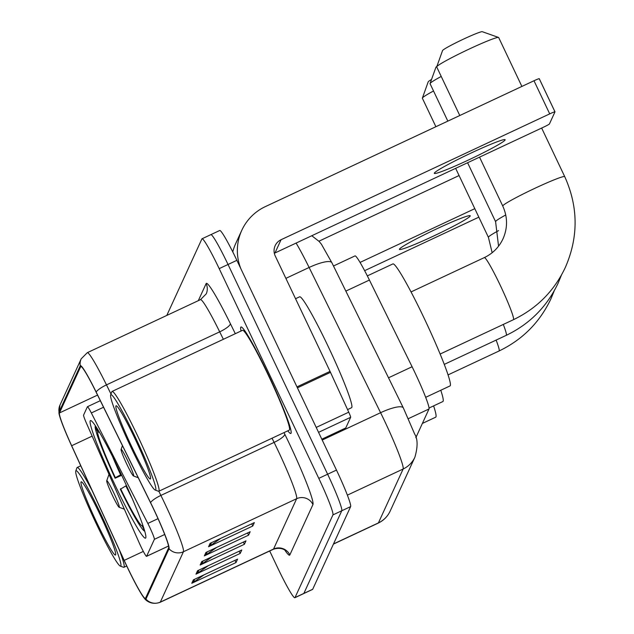 <?xml version="1.0" encoding="UTF-8"?>
<svg xmlns="http://www.w3.org/2000/svg" width="634" height="634" viewBox="0 0 634 634"><rect width="100%" height="100%" fill="white"/><g stroke="black" fill="none" stroke-linecap="round" stroke-linejoin="round"><path stroke-width="0.95" d="M149.664 527.147A12.244 0.959 -115.1 0 0 147.833 523.438L91.336 412.956A12.244 0.959 -115.1 0 0 87.444 406.711A12.244 0.959 -115.1 0 0 87.397 406.766L83.577 415.088A12.244 0.959 -115.1 0 0 86.541 423.417L139.068 542.546A12.244 0.959 -115.1 0 0 146.549 556.343A12.244 0.959 -115.1 0 0 146.597 556.287L154.379 539.328A12.244 0.959 -115.1 0 0 149.664 527.147M120.761 473.313A64.906 5.096 -115.1 0 0 90.456 420.588A64.906 5.096 -115.1 0 0 115.214 485.414A64.906 5.096 -115.1 0 0 145.527 538.147A64.906 5.096 -115.1 0 0 120.761 473.313M333.484 265.995L355.016 255.906A36.74 2.885 64.9 0 1 369.416 280.054L412.092 366.753A36.74 2.885 64.9 0 1 414.842 372.451A36.74 2.885 64.9 0 1 428.996 408.993L415.825 437.714M269.688 550.978L277.708 567.874A36.74 2.885 -115.1 0 0 294.865 597.719L312.554 589.43A36.74 2.885 -115.1 0 0 312.697 589.279L350.626 506.621A36.74 2.885 -115.1 0 0 336.472 470.079L236.878 260.336A36.74 2.885 -115.1 0 0 219.721 230.491L210.876 234.635A36.74 2.885 -115.1 0 0 210.742 234.786M294.865 597.719A36.74 2.885 -115.1 0 0 295.008 597.569L332.937 514.903A36.74 2.885 -115.1 0 0 318.783 478.361L219.19 268.626L228.034 264.481A36.74 2.885 -115.1 0 0 210.876 234.635A36.74 2.885 -115.1 0 1 228.034 264.481L327.627 474.216L228.034 264.481L236.878 260.336M332.937 514.903L341.781 510.758A36.74 2.885 -115.1 0 0 327.627 474.216A36.74 2.885 -115.1 0 1 341.781 510.758L303.852 593.424L341.781 510.758L350.626 506.621M268.412 374.749A58.788 4.612 -115.1 0 0 240.96 326.993A58.788 4.612 -115.1 0 0 241.063 331.003A58.788 4.612 -115.1 0 1 240.96 326.993A58.788 4.612 -115.1 0 1 268.412 374.749A58.788 4.612 -115.1 0 1 290.832 433.466A58.788 4.612 -115.1 0 0 268.412 374.749M153.523 508.904A39.189 3.075 64.9 0 1 168.62 547.887L145.519 598.234A39.189 3.075 64.9 0 1 145.368 598.401A39.189 3.075 64.9 0 1 124.185 560.377L71.658 445.726A39.189 3.075 64.9 0 1 59.453 412.94L80.669 366.69A39.189 3.075 64.9 0 1 80.819 366.531A39.189 3.075 64.9 0 1 96.178 392.287L150.591 502.825A39.189 3.075 64.9 0 1 153.523 508.904M153.571 508.817A40.172 3.154 -115.1 0 0 150.559 502.588L96.146 392.042A40.172 3.154 -115.1 0 0 80.249 365.81L59.033 412.052A40.172 3.154 -115.1 0 0 59.041 413.598A40.172 3.154 -115.1 0 0 71.547 445.662L124.066 560.313A40.172 3.154 -115.1 0 0 144.386 598.298A40.172 3.154 -115.1 0 0 145.939 599.122L169.04 548.767A40.172 3.154 -115.1 0 0 153.571 508.817M204.013 574.864L193.259 582.424A9.795 9.748 -155.4 0 1 191.785 583.28L236.014 562.556L237.584 559.133L193.362 579.848L191.785 583.28M234.968 560.361L236.014 562.556M208.206 565.726L197.451 573.287A9.795 9.748 -155.4 0 1 195.977 574.142L240.207 553.427L241.776 550.003L197.554 570.719L195.977 574.142M239.161 551.223L240.207 553.427M220.775 538.329L210.028 545.89A9.795 9.748 -155.4 0 1 208.554 546.746L252.776 526.022L254.353 522.598L210.123 543.314L208.554 546.746M251.73 523.827L252.776 526.022M216.582 547.459L205.836 555.019A9.795 9.748 -155.4 0 1 204.362 555.875L248.583 535.159L250.161 531.736L205.931 552.452L204.362 555.875M247.545 532.956L248.583 535.159M212.398 556.597L201.644 564.157A9.795 9.748 -155.4 0 1 200.17 565.013L244.399 544.289L245.968 540.865L201.739 561.581L200.17 565.013M243.353 542.094L244.399 544.289M287.82 430.819A58.788 4.612 -115.1 0 0 290.832 433.466A58.788 4.612 -115.1 0 1 287.82 430.819M219.19 268.626A36.74 2.885 -115.1 0 0 202.032 238.78A36.74 2.885 -115.1 0 0 201.897 238.931L166.79 315.431M505.108 139.971A39.189 2.591 154.6 0 0 505.132 139.734A39.189 2.591 154.6 0 0 470.008 153.547A39.189 2.591 154.6 0 0 434.345 173.122A39.189 2.591 154.6 0 0 434.322 173.351A39.189 2.591 154.6 0 0 469.445 159.546A39.189 2.591 154.6 0 0 505.108 139.971M345.752 427.974A6.126 0.483 64.9 0 1 345.728 427.998L321.81 439.204L345.752 427.974L350.65 417.299L318.553 432.34M240.841 268.681A48.984 48.731 -155.4 0 1 265.329 206.621L533.994 80.756A6.126 0.404 -25.4 0 1 539.265 78.703A6.126 0.404 -25.4 0 1 539.257 78.735L554.956 111.798M232.765 251.888A48.984 48.731 -155.4 0 1 235.689 243.583L241.768 230.34M274.332 253.299A12.244 12.181 24.6 0 1 274.974 252.974L543.639 127.117A6.126 0.404 154.6 0 0 549.432 123.955L554.98 111.853A6.126 0.404 154.6 0 0 554.988 111.822A6.126 0.404 154.6 0 0 549.718 113.874L281.052 239.731A12.244 12.181 24.6 0 0 275.235 255.954L330.045 371.373A6.126 0.483 64.9 0 1 330.496 372.348L348.748 412.179A6.126 0.483 64.9 0 1 350.65 417.299M130.969 447.295A52.662 4.129 -115.1 0 0 155.195 490.058A52.662 4.129 -115.1 0 0 135.478 437.476A52.662 4.129 -115.1 0 0 110.657 394.982A52.662 4.129 -115.1 0 0 130.969 447.295M155.195 490.058L158.429 491.239A55.11 4.327 -115.1 0 0 158.809 491.255A55.11 4.327 -115.1 0 0 137.792 436.208A55.11 4.327 -115.1 0 0 112.052 391.44A55.11 4.327 -115.1 0 0 111.822 391.741L110.657 394.982M158.809 491.255L289.278 430.137A55.11 4.327 -115.1 0 0 268.253 375.09A55.11 4.327 -115.1 0 0 242.513 330.322L112.052 391.44M347.559 409.596L351.577 407.71A61.236 4.803 -115.1 0 0 328.222 346.552A61.236 4.803 -115.1 0 0 299.62 296.807L295.547 298.717M134.955 438.617A40.417 3.17 -115.1 0 0 116.355 405.792A40.417 3.17 -115.1 0 0 131.492 446.154A40.417 3.17 -115.1 0 0 150.535 478.765A40.417 3.17 -115.1 0 0 134.955 438.617M435.891 67.339A22.047 1.458 -25.4 0 1 435.899 67.315A22.047 1.458 -25.4 0 1 435.907 67.291A22.047 1.458 -25.4 0 1 436.874 66.411M441.224 76.445A34.291 2.267 154.6 0 0 430.09 83.506A34.291 2.267 154.6 0 0 430.074 83.545A34.291 2.267 154.6 0 0 430.074 83.712L447.834 121.118M429.052 408.027L442.865 401.552A67.355 5.286 -115.1 0 0 440.781 390.251M121.704 475.302L115.095 478.218A58.296 4.573 -115.1 0 1 95.124 426.65L95.417 425.818M126.443 485.533L120.341 489.258A58.296 4.573 -115.1 0 0 144.528 531.11A58.296 4.573 -115.1 0 0 144.734 531.157L144.528 531.11M120.579 488.727A52.662 4.129 -115.1 0 0 142.325 526.046L144.703 531.062M95.124 426.65L97.549 431.754A52.662 4.129 -115.1 0 0 115.34 477.687L115.095 478.218M98.627 430.882A52.662 4.129 -115.1 0 0 98.222 430.652A52.662 4.129 -115.1 0 0 98.072 430.613L96.804 427.942M142.325 526.046L142.721 524.92M99.593 432.499L97.549 431.754M115.34 477.687L121.3 474.438M442.54 50.593A22.047 1.458 -25.4 0 1 442.548 50.569A22.047 1.458 -25.4 0 1 442.564 50.546A22.047 1.458 -25.4 0 1 461.964 39.847A22.047 1.458 -25.4 0 1 482.292 31.7L498.546 37.446A34.291 2.267 154.6 0 0 466.925 50.126A34.291 2.267 154.6 0 0 436.747 66.76A34.291 2.267 154.6 0 0 436.731 66.8A34.291 2.267 154.6 0 0 436.723 66.966L459.785 115.523M126.745 464.056A14.693 1.149 -115.1 0 0 133.512 475.991A14.693 1.149 -115.1 0 0 128.005 461.314A14.693 1.149 -115.1 0 0 121.078 449.458A14.693 1.149 -115.1 0 0 126.745 464.056M425.683 397.328L450.045 385.916A67.355 5.286 -115.1 0 0 424.352 318.64A67.355 5.286 -115.1 0 0 392.898 263.918L367.34 275.893M521.885 86.43L498.681 37.549A34.291 2.267 154.6 0 0 498.546 37.446M433.521 90.979A34.291 2.267 154.6 0 0 422.395 98.048A34.291 2.267 154.6 0 0 422.379 98.088L428.196 81.849A22.047 1.458 -25.4 0 1 428.196 81.849A22.047 1.458 -25.4 0 1 428.204 81.826A22.047 1.458 -25.4 0 1 431.556 79.424M422.379 98.088A34.291 2.267 154.6 0 0 422.371 98.254L435.891 126.713M112.392 495.344A14.693 1.149 -115.1 0 0 119.152 507.279A14.693 1.149 -115.1 0 0 113.652 492.602A14.693 1.149 -115.1 0 0 106.726 480.746A14.693 1.149 -115.1 0 0 112.392 495.344M422.371 423.433L435.685 417.196A67.355 5.286 -115.1 0 0 433.608 405.895M470.214 216.012A39.189 2.591 154.6 0 0 470.238 215.774A39.189 2.591 154.6 0 0 435.122 229.587A39.189 2.591 154.6 0 0 399.452 249.154A39.189 2.591 154.6 0 0 399.436 249.392A39.189 2.591 154.6 0 0 434.552 235.579A39.189 2.591 154.6 0 0 470.214 216.012M318.926 241.197L459.071 175.547M474.803 208.665L360.057 262.421M478.836 217.169L364.637 270.67M96.075 523.327A52.662 4.129 -115.1 0 0 120.309 566.099A52.662 4.129 -115.1 0 0 100.584 513.508A52.662 4.129 -115.1 0 0 75.763 471.022A52.662 4.129 -115.1 0 0 96.075 523.327M120.309 566.099L123.543 567.279A55.11 4.327 -115.1 0 0 123.923 567.295A55.11 4.327 -115.1 0 0 119.192 549.67M100.061 514.657A40.417 3.17 -115.1 0 0 81.461 481.832A40.417 3.17 -115.1 0 0 96.598 522.186A40.417 3.17 -115.1 0 0 115.65 554.805A40.417 3.17 -115.1 0 0 100.061 514.657M92.247 490.851A55.11 4.327 -115.1 0 0 77.166 467.48A55.11 4.327 -115.1 0 0 76.928 467.781L75.763 471.022M147.833 523.438L158.032 518.66M388.507 377.801L412.092 366.753M408.383 418.654L428.996 408.993M345.839 291.101L369.416 280.054M91.336 412.956L103.54 407.242M146.597 556.287L168.541 546.009M154.379 539.328L164.713 534.486M333.492 543.948L378.411 522.907A24.496 24.361 24.6 0 0 390.187 511.052C387.628 516.48 383.641 520.506 378.221 523.113A48.984 3.844 -115.1 0 0 378.411 522.907L403.137 469.017A48.984 3.844 -115.1 0 0 384.267 420.302A48.984 3.844 -115.1 0 0 380.59 412.702L322.215 440.051M347.377 495.138L403.137 469.017A24.496 24.361 24.6 0 0 414.913 457.162L390.187 511.052M336.472 470.079L318.783 478.361M312.697 589.279L295.008 597.569M311.785 235.737L319.219 241.514L321.414 244.217L331.883 262.745L403.359 407.963A24.496 5.825 153.8 0 0 380.59 412.702L309.115 267.477L285.879 278.366M331.883 262.745A24.496 5.825 153.8 0 0 309.115 267.477A48.984 3.844 -115.1 0 0 296.102 243.084M284 432.61L284.761 434.163A61.236 4.803 64.9 0 1 312.942 504.569L289.841 554.916A12.244 12.181 24.6 0 0 273.539 549.06L296.649 498.704A48.984 3.844 -115.1 0 0 277.771 449.981A48.984 3.844 -115.1 0 0 274.102 442.389L272.041 438.205M289.841 554.916A61.236 4.803 64.9 0 1 284.888 550.185M273.357 549.266A48.984 3.844 -115.1 0 0 273.539 549.06L160.323 602.094A48.984 3.844 64.9 0 1 160.14 602.3L273.357 549.266C283.2 546.136 287.107 552.325 285.744 550.914M158.833 491.247L160.885 495.423A48.984 3.844 64.9 0 1 164.563 503.024A48.984 3.844 64.9 0 1 183.432 551.746A12.244 12.181 -155.4 0 1 169.04 548.767M150.559 502.588A12.244 2.908 153.8 0 1 160.885 495.423L274.102 442.389A12.244 2.908 -26.2 0 0 284.761 434.163M96.146 392.042A12.244 2.908 153.8 0 1 106.48 384.878A48.984 3.844 64.9 0 0 87.278 352.686L81.2 358.82A12.244 12.181 24.6 0 0 80.249 365.81M59.033 412.052A12.244 12.181 -155.4 0 1 59.984 405.063L81.2 358.82M223.358 339.293L219.697 331.844L106.48 384.878L110.99 394.047M145.939 599.122A12.244 12.181 24.6 0 0 160.323 602.094L183.432 551.746L296.649 498.704A12.244 12.181 24.6 0 1 312.942 504.569M198.299 300.674L206.121 283.636A61.236 4.803 64.9 0 1 230.356 323.625L235.317 333.698M230.356 323.625A12.244 2.908 -26.2 0 1 219.697 331.844A48.984 3.844 -115.1 0 0 200.487 299.644L206.193 293.922A12.244 12.181 24.6 0 0 206.121 283.636M59.453 412.94L97.557 395.085M71.658 445.726L92.144 436.129M124.185 560.377L143.332 551.406M201.644 564.157L203.118 560.939M205.836 555.019L207.31 551.802M210.028 545.89L211.502 542.672M197.451 573.287L198.925 570.077M193.259 582.424L194.733 579.207M274.974 252.974L281.052 239.731M296.966 386.875L330.045 371.373M549.718 113.874L533.994 80.756M330.496 372.348L297.425 387.842M316.215 427.419L348.748 412.179M503.309 324.442A34.291 2.687 64.9 0 1 506.36 335.212A34.291 2.687 64.9 0 1 506.233 335.354L444.268 364.384M498.554 246.182L495.598 221.702A34.291 2.267 -25.4 0 1 495.614 221.496A34.291 2.267 -25.4 0 1 505.75 214.966M125.833 485.858A47.106 3.693 -115.1 0 0 132.102 498.276M112.495 456.417A47.106 3.693 -115.1 0 0 120.595 474.818M513.405 319.71C536.919 308.393 554.243 290.951 565.362 267.374C578.549 237.061 578.335 206.819 564.728 176.64A34.291 2.267 -25.4 0 0 533.994 188.726A34.291 2.267 -25.4 0 0 502.794 205.852A34.291 2.267 -25.4 0 0 502.77 206.058C507.691 216.994 507.779 227.899 503.031 238.772C499.045 247.236 492.808 253.513 484.313 257.61A34.291 2.687 64.9 0 1 500.329 285.466A34.291 2.687 64.9 0 1 513.54 319.568A34.291 2.687 64.9 0 1 513.405 319.71L440.139 354.041M496.129 340.086A34.291 2.687 64.9 0 1 499.18 350.856A34.291 2.687 64.9 0 1 499.053 350.998L448.056 374.892M492.158 252.72L488.418 237.346A34.291 2.267 -25.4 0 1 488.434 237.14A34.291 2.267 -25.4 0 1 498.57 230.61M87.444 406.711L100.315 400.688M146.549 556.343L168.549 546.033M403.359 407.963L414.636 434.005C417.806 438.966 417.901 446.685 414.913 457.162M378.221 523.113L333.421 544.107M59.041 413.598L59.984 405.063M144.386 598.298C144.932 599.344 150.496 605.708 160.14 602.3M202.032 238.78L210.876 234.635M87.278 352.686L200.487 299.644M539.265 78.703L554.988 111.822M506.233 335.354C529.747 324.037 547.063 306.587 558.189 283.018L561.462 275.053M435.899 67.315L430.074 83.545M495.598 221.702L467.599 162.74M442.548 50.569L436.731 66.8M502.77 206.058L479.542 157.145M133.512 475.991L138.228 477.719M121.078 449.458L122.441 445.647M564.728 176.64L541.65 128.052M411.038 291.933L484.313 257.61M499.053 350.998C522.567 339.681 539.883 322.231 551.009 298.662L554.282 290.689M488.418 237.346L455.648 168.335M119.152 507.279L124.351 509.173M106.726 480.746L109.008 474.375M126.713 565.988L123.923 567.295M80.764 465.792L77.166 467.48"/></g></svg>
